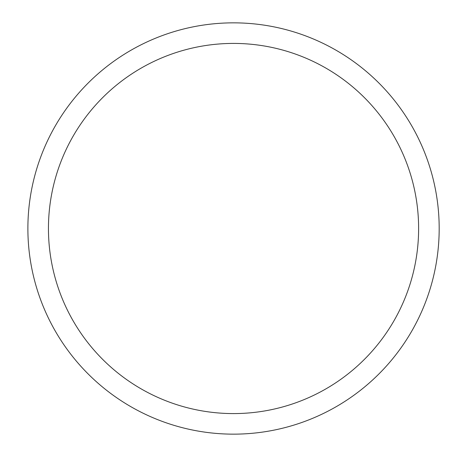<?xml version="1.0" encoding="UTF-8"?>
<svg xmlns="http://www.w3.org/2000/svg" width="457" height="457" viewBox="0 0 457 457"><rect width="100%" height="100%" fill="white"/><g stroke="black" fill="none" stroke-linecap="round" stroke-linejoin="round"><path stroke-width="0.69" d="M233.533 434.15A205.65 205.65 0 0 1 27.883 228.5A205.65 205.65 0 0 1 233.533 22.85A205.65 205.65 0 0 1 439.183 228.5A205.65 205.65 0 0 1 233.533 434.15M233.533 43.415A185.085 185.085 0 0 1 418.618 228.5A185.085 185.085 0 0 1 233.533 413.585A185.085 185.085 0 0 1 48.448 228.5A185.085 185.085 0 0 1 233.533 43.415"/></g></svg>
